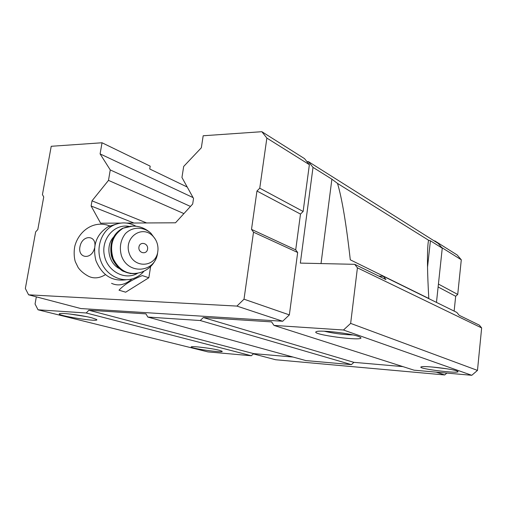 <?xml version="1.0" encoding="UTF-8"?>
<svg xmlns="http://www.w3.org/2000/svg" width="507" height="507" viewBox="0 0 507 507"><rect width="100%" height="100%" fill="white"/><g stroke="black" fill="none" stroke-linecap="round" stroke-linejoin="round"><path stroke-width="0.76" d="M132.074 278.92C125.109 284.928 118.277 286.398 111.565 283.343M428.802 298.477C427.3 272.259 427.059 253.899 428.085 243.385L428.51 240.191L430.411 240.774L442.256 248.183L438.194 243.423L308.357 161.581L313.015 167.373L331.889 179.174L337.523 183.426C342.01 198.51 346.268 223.974 350.293 259.818L428.802 298.477M428.51 240.191L337.523 183.426M273.989 325.412L414.067 370.18L471.783 375.3L477.48 370.402L481.65 327.921L479.33 325.133L459.203 315.316L456.82 312.42L383.336 276.258L385.954 279.579L354.704 264.324L357.422 267.829L350.648 323.396L343.48 330.006L273.989 325.412L271.587 321.894L203.307 317.534L200.259 320.532L147.835 317.065L145.946 313.871L88.858 310.233L86.203 312.984L38.038 309.802L35.053 303.997L36.339 296.849M378.894 276.131L383.336 276.258M436.47 302.406L442.256 248.183M402.894 366.612L353.892 362.347L351.383 364.622L305.873 360.585L147.835 317.065M293.027 357.048L253.601 353.62L251.345 355.756L207.94 351.902L38.038 309.802M187.229 187.039L149.736 168.989L150.199 166.163L102.027 142.765L100.101 153.906L110.26 169.934L108.485 180.384L92.001 200.842L91.114 206L100.62 223.213L120.539 223.099M193.066 197.597L100.101 153.906M190.467 206.444L110.26 169.934M183.914 213.605L108.485 180.384M146.631 222.953L92.001 200.842M133.911 223.023L91.114 206M126.585 223.067L175.504 222.795L192.679 204.029L193.541 198.452L181.95 177.494L183.68 166.448L201.336 147.778L203.18 135.762L261.859 131.7L304.504 158.621L306.931 161.644L308.357 161.581M481.65 327.921L357.422 267.829M477.48 370.402L350.648 323.396M471.783 375.3L343.48 330.006M358.487 336.426L360.483 337.351C366.821 342.06 307.996 334.303 316.571 331.572C320.285 329.873 350.407 333.34 358.487 336.426M456.763 370.909L457.77 371.365C462.048 374.312 415.721 368.576 421.241 366.865C423.541 365.604 451.205 368.728 456.763 370.909M353.892 362.347L203.307 317.534M351.383 364.622L200.259 320.532M253.601 353.62L88.858 310.233M251.345 355.756L86.203 312.984M219.385 350.305L222.06 351.237C225.076 353.436 187.267 347.967 191.443 346.801C193.015 346.002 212.313 348.417 219.385 350.305M91.875 317.838L96.615 319.492C100.735 322.674 53.774 315.246 59.756 313.643C62.082 312.699 82.502 315.36 91.875 317.838M354.704 264.324L300.334 263.108L313.015 167.373M306.931 161.644L309.371 164.686L303.135 211.463L300.493 214.081L295.708 249.843L297.672 252.499L289.358 314.891L282.665 321.248L80.873 308.56L28.595 294.814L25.35 288.489L35.648 231.902L37.816 229.519L43.735 196.925L42.43 194.618L51.226 146.282L102.027 142.765M434.226 240.92L434.879 240.926L435.627 241.801M446.857 373.089L444.709 374.952L275.618 359.742L253.323 353.88M441.686 247.511L461.294 259.787L457.181 255.002L434.879 240.926M461.294 259.787L457.726 294.434L438.428 284.072M457.726 294.434L455.673 296.265L438.118 286.968M455.673 296.265L454.139 311.102M444.709 374.952L436.254 372.151M261.859 131.7L266.866 138.081L309.371 164.686M266.866 138.081L259.755 188.186L303.135 211.463M259.755 188.186L256.96 191.025L300.493 214.081M256.96 191.025L251.504 229.373L295.708 249.843M251.504 229.373L253.513 232.187L297.672 252.499M253.513 232.187L244.006 299.193L289.358 314.891M244.006 299.193L236.927 306.089L282.665 321.248M236.927 306.089L28.595 294.814M150.636 266.524L148.843 277.747L125.666 292.197L119.006 290.194C124.228 284.566 131.991 279.699 142.302 275.586L148.843 277.747M86.558 316.647L70.2 314.074M446.863 368.798L432.211 367.011M352.992 334.943C343.239 334.671 333.638 333.429 324.182 331.21M147.562 249.152C146.656 255.179 137.923 253.063 138.943 247.01C139.894 240.958 148.589 243.157 147.562 249.152M157.791 251.681C155.731 267.297 134.184 268.856 129.203 253.304C123.702 237.903 141.523 224.753 152.449 235.66C156.257 239.443 158.108 244.095 158 249.628L157.791 251.681M119.462 268.634C108.479 263.329 105.234 245.775 113.644 236.991M137.587 273.305C125.026 280.802 107.154 271.346 104.29 255.11C101.045 238.943 114.322 223.726 128.81 226.318M144.077 271.112C141.345 274.331 138.069 276.695 134.247 278.197C122.035 283.064 106.774 275.84 101.229 262.087C95.525 248.405 101.045 231.515 112.96 225.501C120.622 221.832 128.277 222.06 135.914 226.198M126.262 279.769C112.091 281.677 101.97 275.263 95.893 260.528C92.268 245.394 96.438 234.076 108.403 226.572L116.065 224.17M94.536 248.164C91.507 260.338 77.305 258.399 80.03 246.377C82.464 234.361 96.894 234.887 94.758 247.099M105.462 274.642C99.467 278.292 93.827 278.837 88.541 276.283C84.048 273.862 80.588 270.96 78.173 267.569L75.435 261.954C74.63 260.167 73.369 253.151 74.859 246.022C78.781 231.084 93.972 219.379 110.26 226.135M106.356 224.791L110.349 226.116M430.411 240.774L427.521 267.214M331.889 179.174L321.026 263.57M157.557 253.329C154.996 273 127.713 275.117 121.35 255.42C119.234 247.226 120.565 239.988 125.343 233.702C132.238 226.572 143.285 226.426 150.826 233.138L155.395 239.329M156.467 257.505C153.646 264.749 148.488 269.692 141.009 272.354C128.974 275.757 119.734 271.264 113.289 258.874C109.195 245.35 112.51 235.109 123.233 228.156L132.726 226.071M136.041 273.603C124.557 274.255 116.502 268.571 111.876 256.548C109.151 243.892 112.75 234.468 122.656 228.283L130.692 226.204M152.449 235.66L150.826 233.138C142.689 225.957 133.493 224.297 123.233 228.156L122.656 228.283C113.245 233.543 109.442 242.466 111.248 255.053C112.979 263.406 121.217 270.687 123.34 271.277L130.831 273.66M112.96 225.501L108.403 226.572"/></g></svg>
